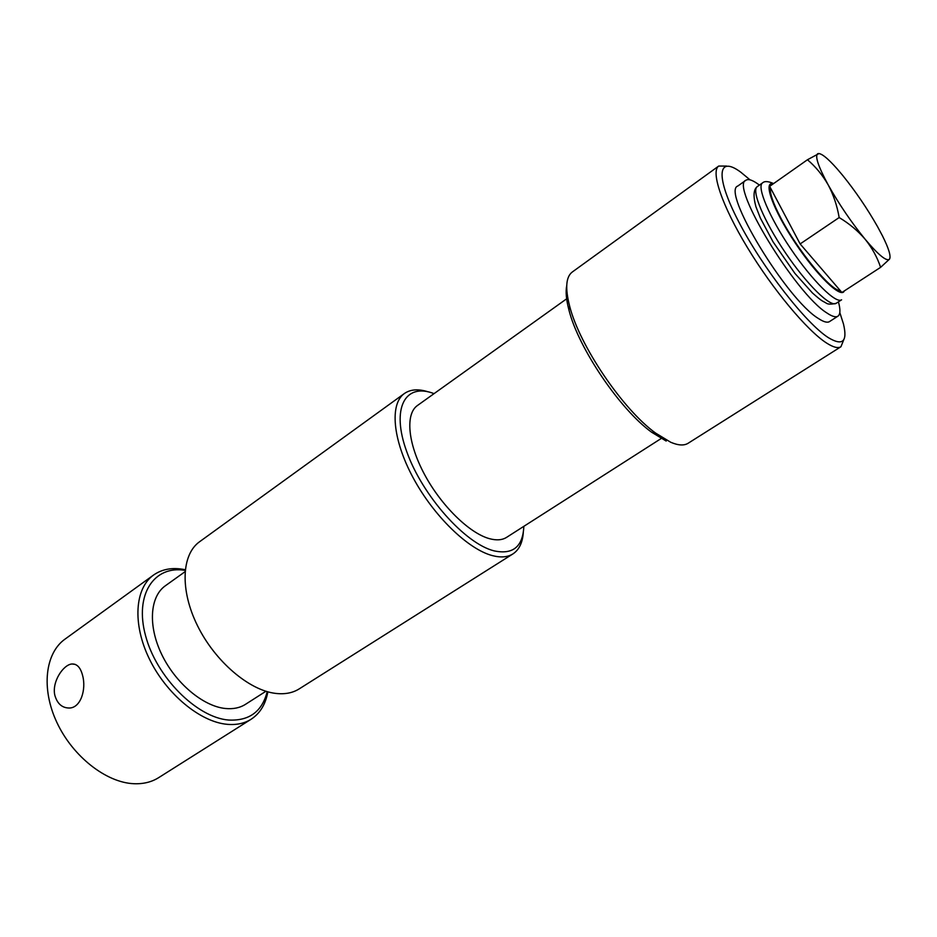 <?xml version="1.0" encoding="UTF-8"?>
<svg xmlns="http://www.w3.org/2000/svg" width="937" height="937" viewBox="0 0 937 937"><rect width="100%" height="100%" fill="white"/><g stroke="black" fill="none" stroke-linecap="round" stroke-linejoin="round"><path stroke-width="1.41" d="M82.714 675.928C86.263 689.363 80.875 707.751 69.467 708.021C62.229 708.056 57.356 703.863 54.873 695.441C51.57 681.937 63.411 664.45 72.008 663.982C77.15 663.783 80.723 667.765 82.714 675.928M718.679 166.072L572.273 272.023C565.925 276.837 565.034 288.174 569.614 306.036C579.347 345.261 622.777 409.457 655.584 433.07L670.693 442.252C678.247 445.473 684.057 445.813 688.133 443.26L840.934 346.749C838.065 348.552 833.298 347.334 826.645 343.083C807.378 330.855 772.884 289.638 747.492 247.696C722.005 205.707 710.515 171.471 718.679 166.072L726.515 166.048M434.054 393.634C405.276 382.366 390.717 407.9 406.822 451.892C422.493 495.767 465.174 543.659 493.963 550.839C512.937 554.915 522.893 546.751 523.842 526.336M523.314 532.427C522.588 542.664 519.121 549.82 512.937 553.908C507.655 557.222 500.815 557.784 492.429 555.618C468.125 549.375 433.526 515.877 413.053 477.612C392.451 439.348 389.628 403.8 404.409 393.505C410.5 389.288 418.429 388.738 428.197 391.853M750.022 179.834L740.757 172.174C717.707 155.038 714.814 175.805 738.684 221.682C762.249 267.385 805.937 323.488 828.39 337.671C842.668 346.257 847.692 341.689 843.476 323.991L839.81 312.536M843.862 339.487L840.934 346.749M404.409 393.505L199.616 541.715C181.544 554.446 179.81 590.076 197.531 625.775C215.112 661.475 249.172 690.417 275.736 693.415C284.895 694.469 292.719 692.958 299.196 688.894L512.937 553.908M185.151 570.387C154.242 565.058 134.225 594.304 145.575 635.743C156.467 677.135 196.77 717.496 228.511 720.038C249.195 721.092 262.091 711.628 267.209 691.658M267.853 691.834C265.616 704.249 260.053 713.385 251.151 719.229C244.452 723.446 236.44 725.144 227.141 724.313C200.178 721.97 166.317 694.012 149.346 658.898C132.246 623.796 134.893 588.225 153.586 575.025C162.183 569.028 172.56 567.225 184.706 569.614L185.221 569.719M153.586 575.025L64.993 639.139C45.199 653.159 40.923 688.531 56.888 722.462C72.688 756.417 106.139 782.559 133.745 783.707C143.279 784.117 151.595 782.09 158.693 777.628L251.151 719.229M265.921 691.272L245.553 704.296C239.919 707.88 233.184 709.274 225.337 708.489C203.118 706.287 175.524 683.19 161.714 654.448C147.8 625.729 149.92 596.576 165.357 585.777L185.022 571.722M661.171 438.516L506.636 537.334C502.209 540.145 496.458 540.579 489.372 538.646C469.32 533.176 441.128 505.57 424.449 474.309C407.677 443.049 405.276 413.931 417.445 405.51L567.787 298.001M666.207 441.058L651.613 432.215C619.989 409.469 578.293 347.85 568.946 310.03C566.229 299.77 565.491 291.618 566.733 285.586M840.22 290.54C831.26 291.337 797.492 250.366 780.638 217.665C772.92 202.779 769.546 192.87 770.507 187.939M880.616 267.338L841.906 292.496L800.139 243.936L769.664 186.346L807.46 159.747C815.635 166.692 822.545 175.055 828.179 184.87C818.188 166.341 814.721 155.94 817.778 153.668C820.859 152.731 827.312 157.791 837.116 168.824L842.808 175.547C855.692 191.546 867.275 208.588 877.559 226.672L882.431 235.796C888.803 248.551 891.157 256.34 889.494 259.162C886.636 261.716 878.543 255.11 865.214 239.345C851.393 222.397 839.048 204.243 828.179 184.87C833.45 194.755 837.116 205.648 839.165 217.548C849.344 223.662 858.034 230.935 865.214 239.345C872.124 247.965 877.255 257.288 880.616 267.338L889.494 259.162L890.033 257.64M819.043 153.516L807.46 159.747M800.139 243.936L839.165 217.548M838.428 301.866C840.571 309.643 840.407 314.422 837.901 316.191C835.745 317.549 832.091 316.483 826.914 312.981C795.478 293.785 729.548 184.952 745.922 180.255C748.499 178.592 752.997 180.209 759.415 185.104M837.901 316.191L829.526 321.578C827.312 322.972 823.6 321.941 818.388 318.486C786.682 299.582 721.103 190.984 737.806 186.03L745.922 180.255M836.214 303.295C830.475 307.617 806.792 284.45 785.347 252.662C763.819 220.945 751.123 190.34 757.26 186.615C753.524 189.485 753.067 196.161 755.901 206.632L760.375 218.098L773.037 241.816L794.869 273.358L812.449 292.976C822.475 301.784 821.843 300.543 825.848 302.885C827.617 304.396 831.072 304.525 836.214 303.295L841.602 299.805C835.968 304.057 812.344 280.772 790.851 248.937C769.289 217.15 756.464 186.557 762.507 182.914L757.26 186.615M844.307 290.938C841.309 299.126 816.771 275.525 794.927 242.484C772.955 209.501 762.73 180.794 773.177 183.875M651.613 432.215L655.584 433.07M568.946 310.03L569.614 306.036M72.008 663.982L75.206 664.38M773.611 183.57C768.235 181.192 764.533 180.97 762.507 182.914"/></g></svg>
